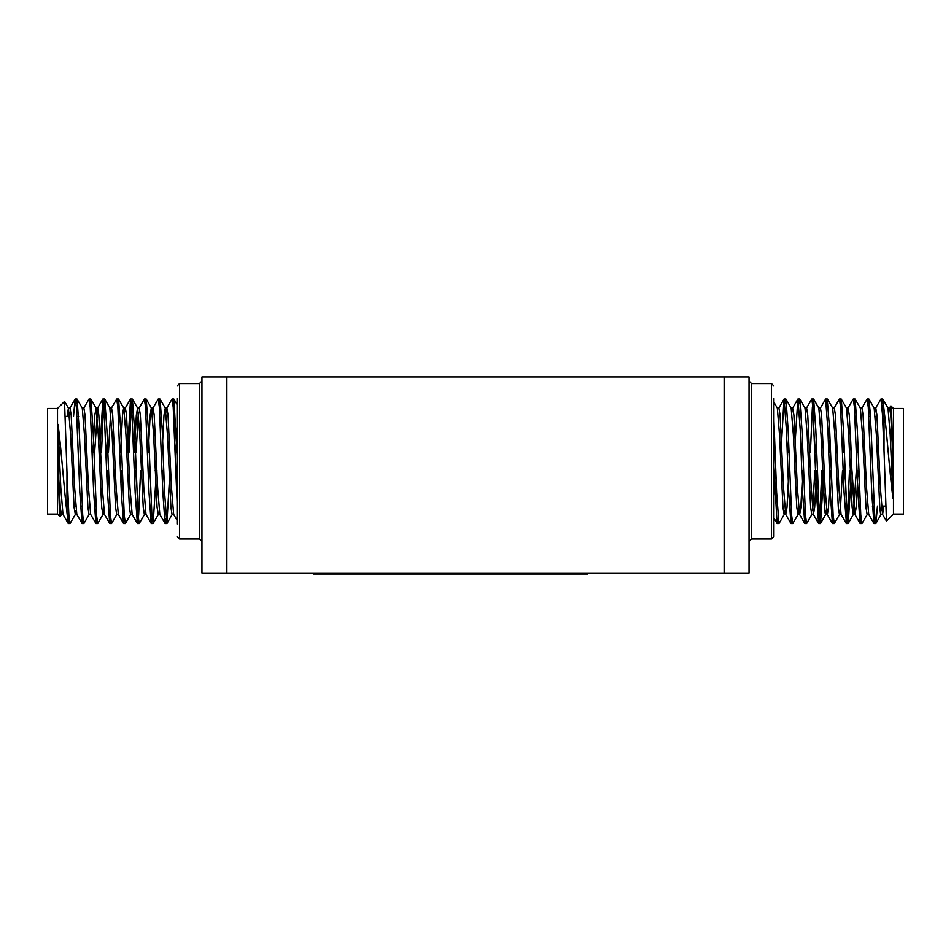 <?xml version="1.0" encoding="UTF-8"?>
<svg xmlns="http://www.w3.org/2000/svg" width="951" height="951" viewBox="0 0 951 951"><rect width="100%" height="100%" fill="white"/><g stroke="black" fill="none" stroke-linecap="round" stroke-linejoin="round"><path stroke-width="1.43" d="M587.563 573.049L587.563 574.047L313.628 574.047L313.628 573.049M724.139 573.049L724.139 376.953L749.043 376.953L749.043 573.049L201.957 573.049L201.957 376.953L226.861 376.953L226.861 573.049M724.139 376.953L226.861 376.953M883.955 506.098L882.564 514.432L886.475 521.089L893.488 514.075L903.45 514.075L903.45 408.478L893.488 408.478L890.861 405.851L893.488 408.478L893.488 514.075L886.475 521.089L884.026 450.441L884.026 409.881C886.736 430.506 889.886 476.035 893.013 498.229L893.013 459.844L891.705 416.217L890.861 405.851L889.482 408.122M884.026 416.455L882.671 416.455L880.971 399.016L875.645 408.122L874.92 412.175L875.776 408.003L874.052 408.003L875.776 408.003L876.929 415.135L880.388 487.911L882.564 514.432M874.052 523.537L875.788 523.537L874.052 523.537L874.92 518.664L873.933 523.43L871.746 492.404L868.287 407.361L867.134 399.016L861.808 408.122M867.264 514.432L861.939 523.537L860.215 523.537L861.083 518.664L860.096 523.43L857.552 482.811M860.215 523.537L861.951 523.537L860.786 515.18L857.327 430.149L855.139 399.123L854.164 403.89L853.178 399.123L847.971 408.122L847.246 412.175M847.769 511.757L847.02 520.803M846.449 523.49L844.072 492.404L840.613 407.361L839.46 399.016L834.134 408.122M821.83 470.495L819.857 515.192L818.704 523.537L815.589 470.495L817.325 470.495M816.636 452.058L814.912 452.058L812.285 400.716M816.576 470.495L814.674 507.406L813.378 514.432L818.597 523.43L816.398 492.404L812.939 407.361L811.785 399.016L806.472 408.122M802.216 482.811L801.752 470.495L803.488 470.495M811.928 514.432L806.603 523.537L805.449 515.192L801.99 430.149L799.803 399.123L798.816 403.89L797.841 399.123L795.298 439.742M788.379 482.811L787.915 470.495L789.651 470.495M802.739 470.495L800.837 507.406L799.684 514.55L797.96 514.55L798.816 510.378L798.091 514.432L792.765 523.537L791.612 515.192L788.153 430.149L785.966 399.123L784.979 403.89L784.004 399.123L780.997 452.058M858.087 470.495L856.173 507.406L855.032 514.55L851.965 470.495M851.169 452.058L850.634 439.742M882.231 506.098L881.827 510.378L882.231 506.098M882.694 514.55L880.971 514.55L880.46 513.041M880.424 512.839L879.711 506.098M856.352 470.495L853.297 514.55L852.144 507.406L848.684 434.643L846.521 408.122L841.195 399.016L840.327 403.89L841.195 399.016L839.46 399.016L841.195 399.016M826.49 510.378L825.765 514.432L825.123 513.041M825.088 512.839L822.567 470.495M802.347 439.742L801.812 452.058L802.347 439.742M799.684 514.55L797.96 514.55L796.807 507.406L794.893 470.495M791.898 412.175L791.173 408.122L785.966 399.123M788.51 439.742L787.975 452.058L788.51 439.742M779.047 523.43L784.254 514.432L784.979 510.378L784.123 514.55L782.97 507.406L779.511 434.643L777.336 408.122L773.948 402.261M882.195 400.728L881.827 403.89L882.813 399.123L884.026 409.881M881.101 514.432L875.895 523.43L877.488 506.098L875.657 523.419M875.289 521.826L874.076 506.098L872.34 506.098M868.845 416.455L870.569 416.455L868.976 399.123L868.001 403.89L868.857 399.016L867.134 399.016L868.869 399.016M853.297 399.016L855.032 399.016L853.297 399.016L854.45 407.361L857.909 492.404L860.096 523.43L854.89 514.432L853.297 514.55L848.221 523.43L850.765 482.811M848.221 523.43L846.949 515.18L844.987 470.495L843.264 470.495M842.574 452.058L844.31 452.058L843.858 439.742L843.323 452.058M839.602 514.432L834.277 523.537L833.124 515.18L829.664 430.149L827.227 399.135M826.859 400.728L826.49 403.89L827.358 399.016L825.634 399.016L820.44 408.003L818.704 408.003M823.102 482.811L820.558 523.43L818.799 507.311M813.521 399.016L811.797 399.016L813.521 399.016L812.368 407.361L810.407 452.058L812.368 407.361L813.64 399.123L815.827 430.149L819.287 515.18L820.44 523.537L818.716 523.537L820.44 523.537M774.138 452.058L774.673 439.742L773.948 421.15L776.622 492.404L778.928 523.537L777.205 523.537L778.928 523.537L778.073 518.664L777.086 523.43L773.948 466.882M773.948 398.517L773.948 536.483L773.948 398.517M884.026 450.441L882.124 407.361L880.971 399.016L882.706 399.016L880.971 399.016M849.493 470.495L847.531 515.18L846.378 523.537L841.053 514.432L838.889 487.911L835.43 415.135L834.277 408.003L832.541 408.003M833.409 518.664L832.422 523.43L830.235 492.404L827.929 430.149L825.623 399.016L827.358 399.016M805.735 518.664L804.76 523.43L802.573 492.404L800.267 430.149L797.96 399.016L799.684 399.016L798.816 403.89M791.898 518.664L790.923 523.43L788.736 492.404L786.429 430.149L784.123 399.016L785.847 399.016L784.979 403.89M893.013 459.844L890.766 415.135L889.613 408.003L887.889 408.003M873.933 523.43L868.727 514.432L866.551 487.911L863.092 415.135L861.939 408.003L860.215 408.003M854.89 514.432L852.726 487.911L849.267 415.135L848.114 408.003L846.378 408.003L848.114 408.003M844.25 470.495L843.715 482.811M827.477 399.123L832.684 408.122L834.847 434.643L838.307 507.406L839.46 514.55L841.195 514.55L846.259 523.43M830.413 470.495L828.511 507.406L827.358 514.55L825.623 514.55L824.469 507.406L821.01 434.643L818.847 408.122L813.64 399.123M832.422 523.43L827.215 514.432L825.052 487.911L821.593 415.135L820.44 408.003M813.378 514.432L811.215 487.911L807.756 415.135L806.603 408.003L804.879 408.003M804.76 523.43L799.553 514.432L797.378 487.911L793.919 415.135L792.635 408.122L797.841 399.123M788.914 470.495L787 507.406L785.716 514.432L783.541 487.911L780.082 415.135L778.928 408.003L777.205 408.003M775.077 470.495L773.948 495.602M893.013 498.229L890.195 434.643L888.02 408.122L882.813 399.123M880.971 514.55L879.818 507.406L876.358 434.643L874.183 408.122L868.976 399.123L871.164 430.149L874.623 515.18L875.776 523.537M868.857 514.55L867.134 514.55L865.981 507.406L862.521 434.643L860.346 408.122L855.139 399.123M857.683 439.742L857.16 452.058M842.527 470.495L840.327 510.378M830.021 439.742L829.486 452.058M823.554 470.495L820.558 523.43L825.623 514.55L827.358 514.55M816.184 439.742L815.649 452.058M814.852 470.495L812.653 510.378M813.521 514.55L811.785 514.55L810.632 507.406L807.173 434.643L805.01 408.122L799.803 399.123M797.96 514.55L796.807 507.406L793.348 434.643L791.173 408.122M848.114 523.537L846.378 523.537L848.114 523.537L846.949 515.18L843.501 430.149L841.302 399.123M798.091 514.432L792.884 523.43L791.03 523.537L792.765 523.537M177.052 524.037L177.052 398.517M57.512 408.478L57.512 514.075L47.55 514.075L47.55 408.478L57.512 408.478L64.525 401.465L66.974 472.112L66.974 512.672C64.264 492.047 61.114 446.518 57.987 424.324L57.987 462.709L59.295 506.336L60.139 516.702L61.518 514.432M66.974 472.112L68.876 515.192L70.029 523.537L75.355 514.432L76.08 510.378M76.08 403.89L77.067 399.123L79.254 430.149L82.713 515.192L83.866 523.537L89.192 514.432M89.917 403.89L90.904 399.123L93.091 430.149L96.55 515.18L97.703 523.537L103.029 514.432L103.754 510.378M101.507 452.058L103.469 407.373L104.741 399.123L106.928 430.149L110.387 515.18L111.54 523.537L116.866 514.432M117.591 403.89L118.578 399.123L120.765 430.149L124.224 515.192L125.377 523.537L130.56 514.55L132.296 514.55M129.17 452.058L131.143 407.361L132.403 399.123L134.602 430.149L138.061 515.192L139.215 523.537L144.528 514.432M145.265 403.89L146.24 399.123L148.427 430.149L151.887 515.18L153.159 523.43L155.702 482.811M159.102 403.89L160.077 399.123L162.264 430.149L164.571 492.404L166.877 523.537L170.003 470.495M172.927 403.89L173.914 399.123L177.052 455.672M57.987 462.709L60.234 507.406L61.387 514.55L63.111 514.55M67.045 416.455L68.436 408.122L70.612 434.643L74.071 507.406L75.355 514.432M77.067 399.123L82.273 408.122L84.449 434.643L87.908 507.406L89.061 514.55L90.785 514.55M92.913 452.058L94.827 415.135L96.11 408.122L98.274 434.643L101.733 507.406L102.886 514.55L104.622 514.55M106.75 452.058L107.285 439.742M111.398 408.122L116.723 399.016L117.876 407.373L121.336 492.404L123.523 523.43L118.316 514.432L116.153 487.911L112.694 415.135L111.54 408.003L109.805 408.003L112.111 434.643L115.57 507.406L116.723 514.55L118.459 514.55M120.587 452.058L122.489 415.135L123.642 408.003L125.377 408.003L126.531 415.135L129.99 487.911L132.153 514.432L137.36 523.43L138.632 515.18L140.593 470.495M118.578 399.123L123.785 408.122L125.948 434.643L129.407 507.406L130.56 514.55M134.424 452.058L136.326 415.135L137.622 408.122L139.785 434.643L143.244 507.406L144.397 514.55L146.121 514.55M148.261 452.058L150.163 415.135L151.316 408.003L153.04 408.003L154.193 415.135L157.652 487.911L159.827 514.432L165.153 523.537L166.021 518.664M146.24 399.123L151.447 408.122L153.622 434.643L157.081 507.406L158.365 514.432L153.159 523.43M162.086 452.058L164 415.135L165.284 408.122L167.459 434.643L170.918 507.406L172.072 514.55L173.795 514.55M175.923 452.058L177.052 426.94M57.987 424.324L60.805 487.911L62.98 514.432L68.306 523.537L69.173 518.664M68.769 416.455L69.173 412.175M68.306 408.003L70.029 408.003L71.182 415.135L74.642 487.911L76.817 514.432L82.143 523.537L82.999 518.664M82.143 408.003L83.866 408.003L85.019 415.135L88.479 487.911L90.654 514.432L95.968 523.537L96.836 518.664M93.317 482.811L93.84 470.495M94.648 452.058L97.703 408.003L98.856 415.135L102.316 487.911L104.479 514.432L109.805 523.537L110.673 518.664M107.142 482.811L107.677 470.495M108.473 452.058L110.673 412.175M120.979 482.811L121.514 470.495M124.51 412.175L125.377 408.003M134.816 482.811L135.351 470.495M136.148 452.058L138.347 412.175M137.479 408.003L139.215 408.003L140.368 415.135L143.827 487.911L145.99 514.432L151.316 523.537L152.184 518.664M148.653 482.811L149.188 470.495M152.184 412.175L153.04 408.003M162.49 482.811L163.025 470.495M166.021 412.175L166.746 408.122L172.072 399.016L173.225 407.361L177.052 501.403M165.153 408.003L166.877 408.003L168.03 415.135L171.489 487.911L173.664 514.432L177.052 520.28M176.327 482.811L176.862 470.495M66.974 512.672L68.187 523.43M73.512 416.455L75.105 399.123L76.377 407.373L79.836 492.404L82.024 523.43M83.736 408.122L89.061 399.016L90.214 407.373L93.673 492.404L95.861 523.43M99.772 452.058L102.898 399.016L104.051 407.373L107.499 492.404L109.698 523.43M123.523 523.43L124.51 518.664M127.446 452.058L130.56 399.016L131.713 407.373L135.173 492.404L137.36 523.43M139.072 408.122L144.397 399.016L145.551 407.361L149.01 492.404L151.197 523.43M152.909 408.122L158.235 399.016L159.388 407.361L162.847 492.404L165.034 523.43M562.659 574.047L562.659 573.049M338.532 574.047L338.532 573.049M751.54 538.979L771.463 538.979L771.463 383.574L751.54 383.574L751.54 538.979L749.043 541.464M199.46 383.574L179.537 383.574L179.537 538.979L199.46 538.979L199.46 383.574L201.957 381.089M785.847 514.55L784.123 514.55L785.847 514.55M804.867 523.537L806.603 523.537L804.867 523.537M832.541 523.537L834.277 523.537L832.541 523.537M774.09 470.495L775.814 470.495M829.427 470.495L831.15 470.495M857.101 470.495L858.824 470.495M773.948 452.058L775.136 452.058M787.238 452.058L788.961 452.058M794.097 452.058L795.832 452.058M801.075 452.058L802.799 452.058M828.749 452.058L830.473 452.058M856.411 452.058L858.147 452.058M881.434 506.098L885.429 506.098M875.312 416.455L877.036 416.455M790.923 523.43L785.716 514.432M784.004 399.123L778.798 408.122M777.086 523.43L773.948 518.01M855.032 514.55L853.297 514.55M792.765 408.003L791.042 408.003M784.123 399.016L785.847 399.016M797.948 399.016L799.684 399.016M176.91 452.058L175.186 452.058M163.085 452.058L161.349 452.058M149.248 452.058L147.512 452.058M135.411 452.058L133.675 452.058M121.573 452.058L119.85 452.058M107.736 452.058L106.013 452.058M93.899 452.058L92.176 452.058M177.052 470.495L175.864 470.495M163.762 470.495L162.039 470.495M156.903 470.495L155.168 470.495M149.925 470.495L148.201 470.495M136.088 470.495L134.364 470.495M122.251 470.495L120.527 470.495M108.426 470.495L106.69 470.495M94.589 470.495L92.853 470.495M78.66 416.455L76.924 416.455M69.566 416.455L65.571 416.455M82.155 506.098L80.431 506.098M75.688 506.098L73.964 506.098M68.329 506.098L66.974 506.098M57.512 514.075L60.139 516.702M90.904 399.123L96.11 408.122M104.741 399.123L109.947 408.122M132.403 399.123L137.622 408.122M160.077 399.123L165.284 408.122M166.996 523.43L172.202 514.432M173.914 399.123L177.052 404.544M64.609 401.488L68.436 408.122M75.224 514.55L76.948 514.55M95.968 408.003L97.703 408.003M158.235 514.55L159.958 514.55M69.898 408.122L75.105 399.123M97.561 408.122L102.779 399.123M125.235 408.122L130.442 399.123M173.795 399.016L172.072 399.016M159.97 399.016L158.235 399.016M146.133 399.016L144.397 399.016M132.284 399.016L130.56 399.016M118.459 399.016L116.723 399.016M104.622 399.016L102.886 399.016M90.785 399.016L89.049 399.016M76.948 399.016L75.212 399.016M166.877 523.537L165.153 523.537M153.052 523.537L151.316 523.537M139.203 523.537L137.479 523.537M125.366 523.537L123.642 523.537M111.54 523.537L109.805 523.537M97.703 523.537L95.968 523.537M83.866 523.537L82.131 523.537M70.029 523.537L68.294 523.537M199.46 538.979L201.957 541.464M179.537 383.574L177.052 386.07M179.537 538.979L177.052 536.483M751.54 383.574L749.043 381.089M771.463 538.979L773.948 536.483M771.463 383.574L773.948 386.07"/></g></svg>
